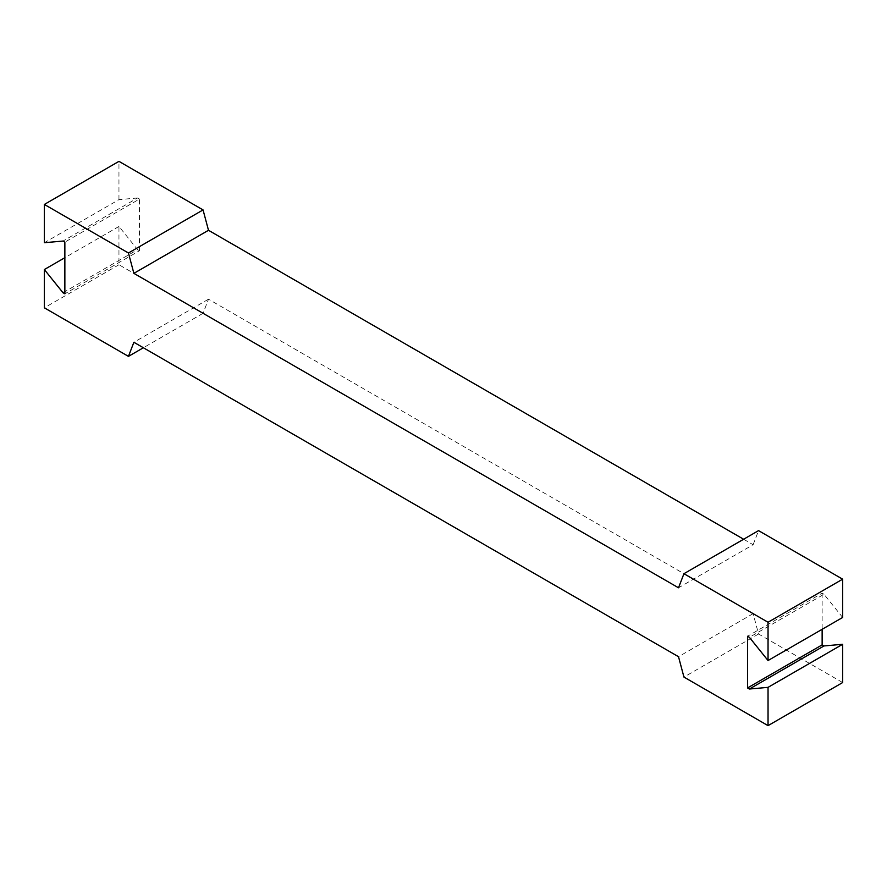 <?xml version="1.0" encoding="UTF-8"?>
<svg xmlns="http://www.w3.org/2000/svg" width="887" height="887" viewBox="0 0 887 887"><rect width="100%" height="100%" fill="white"/><g stroke="black" fill="none" stroke-linecap="round" stroke-linejoin="round"><path stroke-width="0.67" stroke-dasharray="4.43 3.33" d="M842.65 682.558L758.551 634.005L753.118 613.649L208.489 299.207L203.056 313.299L118.958 264.747L118.958 226.462L137.607 249.668L64.862 291.668M118.958 226.462L64.862 257.696M137.607 249.668L139.47 250.744L64.862 293.819M139.47 250.744L139.47 199.054L64.862 242.129M139.47 199.054L137.607 197.978L62.999 241.053M137.607 197.978L118.958 199.642L44.35 242.716M118.958 199.642L118.958 161.367M743.628 539.241L753.118 544.729L678.511 587.793M753.118 544.729L758.551 530.626M842.65 617.463L824.001 594.257L749.393 637.332M824.001 594.257L822.138 593.181L747.53 636.256M822.138 593.181L822.138 629.304M758.551 634.005L683.944 677.08M753.118 613.649L678.511 656.713M208.489 299.207L133.882 342.271M203.056 313.299L143.372 347.759M118.958 264.747L44.35 307.822"/><path stroke-width="1.33" d="M44.35 269.537L62.999 292.743L64.862 293.819L64.862 242.129L62.999 241.053L44.35 242.716L44.35 204.442L128.449 252.995L133.882 273.351L678.511 587.793L683.944 573.701L768.042 622.253L768.042 660.538L749.393 637.332L747.53 636.256L747.53 687.946L749.393 689.022L768.042 687.358L768.042 725.633L683.944 677.08L678.511 656.713L133.882 342.271L128.449 356.374L44.35 307.822L44.35 269.537L64.862 257.696M64.862 291.668L62.999 292.743M128.449 252.995L203.056 209.92L118.958 161.367L44.35 204.442M203.056 209.92L208.489 230.287L133.882 273.351M208.489 230.287L743.628 539.241M768.042 622.253L842.65 579.178L758.551 530.626L683.944 573.701M842.65 579.178L842.65 617.463L768.042 660.538M822.138 629.304L822.138 644.871L747.53 687.946M822.138 644.871L824.001 645.947L749.393 689.022M824.001 645.947L842.65 644.284L768.042 687.358M842.65 644.284L842.65 682.558L768.042 725.633M143.372 347.759L128.449 356.374"/></g></svg>
